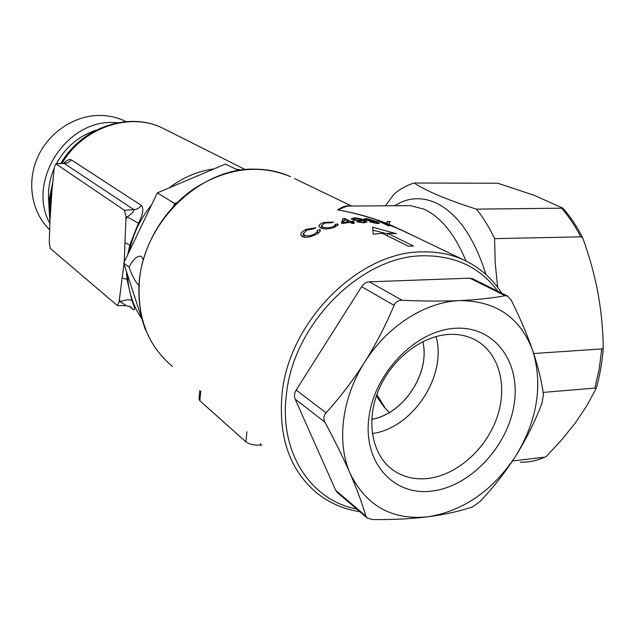 <?xml version="1.0" encoding="UTF-8"?>
<svg xmlns="http://www.w3.org/2000/svg" width="635" height="635" viewBox="0 0 635 635"><rect width="100%" height="100%" fill="white"/><g stroke="black" fill="none" stroke-linecap="round" stroke-linejoin="round"><path stroke-width="0.95" d="M385.548 408.67L376.888 394.541M389.279 412.512L383.826 406.678L376.365 396.034M407.392 232.862L388.207 224.242L400.248 229.529L386.961 224.155L385.993 224.195L389.469 225.869L387.382 225.338L377.436 220.535L384.421 223.433L386.056 223.393C370.292 217.297 354.163 212.796 337.677 209.891C354.266 212.725 370.483 217.162 386.318 223.187L387.453 221.536L390.342 221.488L388.493 224.028L418.409 238.157M307.015 230.005L303.347 233.458L304.617 235.101C306.856 236.347 310.102 236.029 314.357 234.14L317.587 231.211L317.262 230.449L319.953 229.624L320.278 230.505C320.143 231.87 318.587 233.243 315.627 234.625C309.991 237.339 305.483 237.966 302.109 236.506L300.696 234.577C300.934 232.743 302.712 231.029 306.022 229.425L315.817 227.719L313.769 228.846L307.015 230.005M349.917 222.329L342.487 223.512L341.4 222.964L342.971 218.615L344.662 218.424L350.901 221.544L353.187 221.329L354.282 221.877L351.996 222.091L354.338 223.258L352.25 223.496L349.917 222.329M324.961 223.036L321.493 225.441L322.826 226.901C324.985 228.116 328.192 228.163 332.454 227.052L335.51 225.036L335.145 224.361L337.764 223.972L338.137 224.726L333.732 227.552C328.089 229.211 323.644 229.298 320.413 227.806L318.913 226.076C319.072 224.663 320.754 223.464 323.953 222.472L333.573 222.044L331.597 222.75L324.961 223.036M408.178 246.142L413.417 246.023L387.525 233.259L396.375 233.72L372.618 227.171L373.285 234.148L382.397 233.355L408.178 246.142M363.76 222.79L356.783 221.75L362.974 222.298L364.839 221.774L363.022 220.456L360.267 221.067L352.242 219.67L351.203 218.789L354.203 217.876C358.815 218.154 362.26 218.956 364.553 220.289L367.022 222.004L363.76 222.79M377.119 221.742L379.659 223.314L376.698 223.456L369.657 221.821L375.737 222.972L377.515 222.845L375.65 221.639L373.11 221.734L365.077 219.71L363.998 218.908L366.871 218.591L377.119 221.742L377.031 222.393M262.033 444.944L260.302 445.103C254.119 445.397 249.301 444.294 245.856 441.801L199.834 400.741L199.001 398.923M351.107 206.065L347.194 206.097L337.677 209.891C342.575 206.478 347.035 205.2 351.06 206.058M385.461 205.796L394.017 194.112C400.304 188.833 407.019 185.134 414.171 183.015L497.753 183.229L534.027 195.262L562.872 208.169C570.206 216.36 576.763 226.131 582.549 237.474C589.153 255.373 594.233 273.574 597.781 292.092C601.202 310.626 603.028 329.295 603.25 348.115C602.178 362.331 599.829 375.753 596.186 388.398L594.868 388.088L543.139 392.406M562.872 208.169L476.44 209.145C483.179 217.44 489.228 227.274 494.601 238.649L580.787 236.831L582.549 237.474M603.25 348.115L601.726 348.925L533.686 353.52M497.649 287.306L495.181 262.771L494.601 238.649M476.44 209.145C447.286 199.85 426.522 191.143 414.171 183.015M512.477 461.026L545.711 457.009L561.388 440.214L575.183 423.116L586.78 405.821L596.186 388.398M387.199 235.744L387.525 233.259M387.453 233.823L372.943 230.219M385.937 224.639L385.993 224.195M387.104 224.211L387.453 221.536M384.365 223.877L384.421 223.433M379.452 221.512L379.508 221.067M371.411 222.433L371.475 221.925M366.816 219.051L366.871 218.591M372.467 221.647L374.237 221.178L373.436 220.639L368.102 219.107L366.379 219.321L372.515 221.274M367.094 220.488L367.165 219.893M358.569 222.29L358.656 221.599M362.91 222.782L362.974 222.298M354.132 218.503L354.203 217.876M364.426 221.274L364.553 220.289M359.735 221.059L359.799 220.535L361.601 220.083L360.823 219.48L355.433 218.353L353.624 218.956L354.386 219.583L359.799 220.535M354.282 220.393L354.386 219.583M343.9 221.29L342.622 221.44L341.955 223.25M342.622 221.44L342.971 218.615M344.511 219.623L344.662 218.424M350.758 222.75L350.901 221.544M353.1 221.98L353.187 221.329M343.384 223.345L343.471 222.583L348.821 221.782L344.472 219.607L343.471 222.583M348.734 222.48L348.821 221.782M351.846 223.298L351.996 222.091M332.343 227.949L332.454 227.052M337.542 225.838L337.764 223.972M323.842 223.417L323.953 222.472M322.636 228.568L322.826 226.901M314.23 235.267L314.357 234.14M319.683 231.91L319.953 229.624M305.887 230.6L306.022 229.425M304.371 237.204L304.617 235.101M318.818 232.727L317.357 233.18M455.62 328.271C494.983 325.985 521.168 362.601 514.04 404.82C507.46 447.016 470.035 486.704 431.784 491.109C393.486 496.157 362.807 462.51 368.911 417.512C374.428 372.547 416.362 329.89 455.62 328.271M427.879 478.48C456.914 475.202 486.188 449.04 497.054 417.346C508.032 385.691 499.031 352.195 474.829 339.677C467.019 335.677 458.343 333.923 448.794 334.431C420.957 335.899 390.684 359.934 378.166 391.192C365.53 422.418 372.451 455.867 393.43 470.352C403.439 477.155 414.925 479.869 427.879 478.48M436.062 336.542C447.215 375.825 412.798 428.26 372.293 433.538M422.87 341.59C430.451 373.166 403.725 413.869 371.729 419.37M422.831 341.614C430.387 373.158 403.685 413.806 371.737 419.322M428.03 516.803C444.873 514.54 459.676 511.246 472.424 506.92L479.631 501.88C492.982 487.974 505.055 472.615 515.866 455.803C526.431 438.785 535.154 421.227 542.028 403.13L543.449 394.518C541.711 381.548 538.178 367.038 532.836 350.972C527.209 334.716 519.986 317.722 511.159 299.998L507.548 296.069L505.142 295.727C492.181 298.125 477.028 299.744 459.669 300.601C441.825 301.331 422.616 301.212 402.042 300.244C398.343 300.228 395.684 301.927 394.065 305.348C386.009 324.731 376.214 343.67 364.688 362.156C352.901 380.524 340.019 397.423 326.057 412.845C323.675 415.734 323.286 418.846 324.906 422.18C334.701 440.38 343.146 457.533 350.226 473.662C357.076 489.617 362.283 503.738 365.847 516.033L367.316 518.081L372.364 519.533C392.16 519.819 410.71 518.906 428.03 516.803C392.216 520.375 366.284 506 350.226 473.662C336.352 442.674 341.757 397.931 364.688 362.156C387.191 326.112 425.482 301.784 459.669 300.601C496.038 300.776 520.43 317.571 532.836 350.972C543.012 385.223 537.353 420.172 515.866 455.803C492.903 490.53 463.621 510.865 428.03 516.803M324.906 422.18L295.132 399.074L335.685 490.331L365.847 516.033M394.065 305.348L361.601 286.695L296.188 390.057L326.057 412.845M505.142 295.727L469.86 278.17L369.332 281.829L402.042 300.244M366.919 517.747L337.447 492.609L335.685 490.331M295.132 399.074C293.981 396.192 294.338 393.184 296.188 390.057M361.601 286.695C363.633 283.686 366.204 282.059 369.332 281.829M469.86 278.17L472.892 278.852M126.047 121.626L125.42 121.317C117.864 117.642 109.752 115.689 101.1 115.443C75.319 114.752 48.839 131.993 37.616 157.297C26.345 182.586 31.694 212.646 49.84 229.957M96.218 130.135C78.859 135.898 65.588 147.114 56.404 163.782M54.245 168.259C49.554 179.126 47.72 190.238 48.76 201.581M49.943 223.599C26.392 181.753 66.302 119.221 114.379 122.555L117.856 122.722M50.03 214.678L50.054 203.494L51.895 190.421M63.492 163.441C66.77 160.179 69.39 158.988 71.334 159.869L141.462 205.502C143.994 208.709 142.986 214.622 138.422 223.234L129.826 245.031L127.714 254.675M151.63 204.795C140.383 218.654 132.969 234.117 129.389 251.19L157.337 192.889L174.538 203.422L173.792 206.026M214.043 168.894C198.001 171.037 182.999 177.387 169.037 187.936L225.393 164.092L238.609 170.41M241.165 170.021L235.712 169.021M129.389 251.19L123.714 263.025L129.064 267.152C132.548 260.239 136.215 256.564 140.057 256.119L141.565 256.667L143.248 259.707M145.915 330.319L145.455 329.922L145.915 330.319M145.447 329.914L123.714 263.041L129.064 267.16C132.032 275.653 135.311 281.749 138.898 285.464M157.337 192.889L174.538 203.422L177.014 202.74M157.345 192.881L169.037 187.936M129.826 245.031L124.96 242.753L126.032 216.892L124.516 210.32L55.801 163.806L54.293 167.545L52.054 189.238L49.967 220.385L49.244 242.768L50.395 248.515L117.316 305.538L119.126 301.831L122.087 278.027L126.992 279.329L131.953 300.545C135.072 308.3 135.342 311.166 132.755 309.134L129.27 306.221M127.46 274.574C128.27 291.346 133.064 306.094 141.835 318.802M126.5 271.629L126.992 279.329M138.422 223.234L127.246 216.892C131.437 214.074 133.699 211.685 134.025 209.725L64.151 163.409L65.659 163.012L64.77 163.52M132.755 309.134L130.858 307.007L126.325 305.673L120.325 301.8L119.126 301.831M124.96 242.753L124.246 261.922M124.111 263.35L122.087 278.027M131.953 300.545C129.445 299.204 125.571 299.625 120.325 301.8L119.348 299.085M466.034 261.033C454.819 234.148 440.746 216.845 423.823 209.105L410.305 205.605L404.193 205.653M394.74 205.724C407.257 197.715 420.584 196.588 434.713 202.343C456.859 212.447 473.932 236.498 485.934 274.487M359.783 511.659C344.011 509.294 329.914 503.253 317.484 493.546C290.155 470.884 278.328 437.817 282.011 394.359C288.6 321.389 359.156 251.285 422.616 251.889C437.261 251.579 450.771 254.183 463.153 259.683C479.258 267.033 492.109 278.193 501.706 293.164M497.911 291.282C480.298 267.573 455.628 255.738 423.91 255.778C361.807 255.294 292.838 323.906 286.329 395.287C279.154 452.795 311.055 500.515 356.695 509.024M255.27 169.148C200.604 167.108 142.946 222.536 139.303 282.535C137.319 318.341 148.344 346.289 172.387 366.371C148.217 346.138 137.128 318.103 139.129 282.265C142.216 246.062 163.481 209.733 193.881 188.801C226.901 167.862 259.128 163.814 290.56 176.665C279.63 171.775 267.867 169.275 255.27 169.148M245.856 441.801L246.944 431.721M200.771 391.247L199.834 400.741M260.469 443.571L260.302 445.103M294.577 178.594L351.679 206.058M580.787 236.831C575.143 225.854 568.777 216.36 561.681 208.351M594.868 388.088L599.21 369.062L601.726 348.925M520.359 462.185C528.296 462.439 536.115 460.907 543.814 457.589M165.989 129.786L162.782 128.175C129.842 111.712 82.939 127.357 61.905 163.52M52.673 184.46L49.355 202.954L49.974 219.789M71.334 159.869L69.326 161.861L66.302 163.282L56.102 163.917M141.462 205.502L139.208 207.78L135.834 209.431L124.516 210.32M125.793 219.726L127.246 216.892L126.032 216.892M463.153 259.683L400.034 229.322M199.834 390.43L198.969 399.232M403.86 205.653L347.21 206.097M407.241 232.783L400.113 229.354M347.194 206.097L350.917 206.065M377.428 223.536L377.507 222.925M374.158 221.829L374.237 221.25M366.268 220.21L366.379 219.321M364.712 222.766L364.823 221.885M361.49 221.012L361.593 220.178M353.473 220.162L353.624 218.956M335.272 227.036L335.478 225.298M321.175 228.148L321.493 225.441M317.294 233.744L317.548 231.545M320.231 230.934L320.278 230.513M303.014 236.315L303.347 233.458M393.43 470.352L390.08 467.773M472.583 278.702L507.548 296.069M125.42 121.317L126.016 121.626M245.173 169.545L162.782 128.175C128.722 111.228 81.375 127.341 60.754 163.576M53.229 179.832L48.728 202.033L49.951 222.44M55.801 163.806L64.151 163.409M117.499 305.546L126.246 305.673"/></g></svg>
